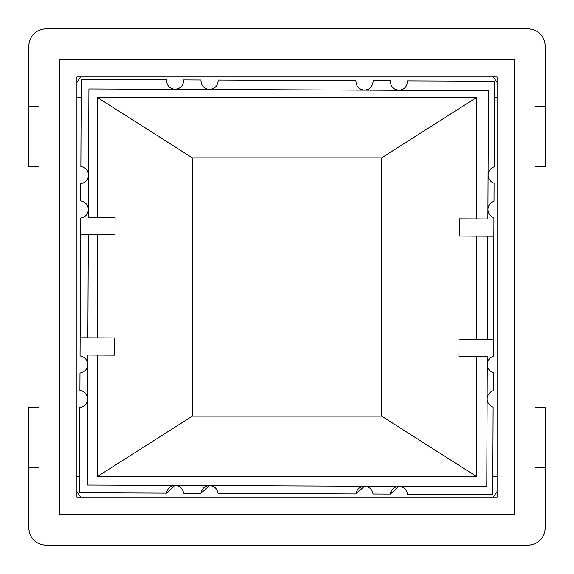 <?xml version="1.0" encoding="UTF-8"?>
<svg xmlns="http://www.w3.org/2000/svg" width="574" height="574" viewBox="0 0 574 574"><rect width="100%" height="100%" fill="white"/><g stroke="black" fill="none" stroke-linecap="round" stroke-linejoin="round"><path stroke-width="0.86" d="M28.7 106.19L28.7 45.92L28.7 106.19L39.032 106.19L28.7 106.19L28.7 166.46L28.7 106.19M45.92 545.3L528.08 545.3C538.462 544.202 544.202 538.462 545.3 528.08L545.3 467.81L534.968 467.81L545.3 467.81L545.3 528.08C544.202 538.462 538.462 544.202 528.08 545.3L45.92 545.3C35.538 544.202 29.798 538.462 28.7 528.08C29.798 538.462 35.538 544.202 45.92 545.3M39.032 467.81L28.7 467.81L28.7 528.08L28.7 407.54L39.032 407.54L28.7 407.54L28.7 467.81L39.032 467.81M545.3 407.54L545.3 467.81L545.3 407.54L534.968 407.54L545.3 407.54M545.3 45.92L545.3 166.46L534.968 166.46L545.3 166.46L545.3 45.92C544.202 35.538 538.462 29.798 528.08 28.7L45.92 28.7L528.08 28.7C538.462 29.798 544.202 35.538 545.3 45.92M45.92 28.7C35.538 29.798 29.798 35.538 28.7 45.92C29.798 35.538 35.538 29.798 45.92 28.7M534.968 106.19L545.3 106.19L534.968 106.19M39.032 166.46L28.7 166.46L39.032 166.46M76.916 76.916L76.916 497.084L497.084 497.084L497.084 76.916L76.916 76.916L497.084 76.916L497.084 497.084L76.916 497.084L76.916 76.916M534.968 534.968L39.032 534.968L39.032 39.032L39.032 534.968L534.968 534.968L534.968 39.032L534.968 534.968M514.304 59.696L514.304 514.304L59.696 514.304L59.696 59.696L514.304 59.696L59.696 59.696L59.696 514.304L514.304 514.304L514.304 59.696M534.968 39.032L39.032 39.032L534.968 39.032M407.54 81.673L407.504 80.869L407.54 81.673C406.988 86.882 404.103 89.752 398.894 90.283C393.319 89.573 390.478 86.416 390.363 80.798L373.064 80.726L373.1 81.53L373.064 80.726L390.363 80.798C390.478 86.416 393.319 89.573 398.894 90.283C404.103 89.752 406.988 86.882 407.54 81.673M218.12 80.869L218.084 80.066L218.12 80.869C217.568 86.078 214.683 88.948 209.474 89.479C203.899 88.769 201.058 85.612 200.943 79.994L183.644 79.922L183.68 80.726L183.644 79.922L200.943 79.994C201.058 85.612 203.899 88.769 209.474 89.479C214.683 88.948 217.568 86.078 218.12 80.869M88.561 175.07C88.145 170.291 85.576 167.436 80.869 166.51C85.576 167.436 88.145 170.291 88.561 175.07L88.561 175.07M88.418 209.51C87.994 204.731 85.433 201.876 80.726 200.95L80.798 183.637C85.526 182.747 88.116 179.899 88.561 175.106C88.116 179.899 85.526 182.747 80.798 183.637L80.726 200.95C85.433 201.876 87.994 204.731 88.418 209.51L88.418 209.51M87.614 398.93C87.191 394.151 84.629 391.296 79.922 390.37L79.994 373.057C84.722 372.167 87.313 369.319 87.757 364.526C87.313 369.319 84.722 372.167 79.994 373.057L79.922 390.37C84.629 391.296 87.191 394.151 87.614 398.93L87.614 398.93M87.757 364.49C87.341 359.711 84.773 356.856 80.066 355.93L80.145 337.785L80.066 355.93C84.773 356.856 87.341 359.711 87.757 364.49L87.757 364.49M192.29 157.85L192.29 416.15L192.29 157.85L97.58 97.58L476.42 97.58L476.42 218.924L487.886 218.974L488.431 90.663L88.927 88.97L88.382 217.281L97.58 217.316L97.58 97.58L97.58 217.316L115.094 217.388L115.022 234.608L97.58 234.536L115.022 234.608L115.094 217.388L88.382 217.281L88.927 88.97L488.431 90.663L487.886 218.974L476.42 218.924L476.42 97.58L381.71 157.85L381.71 416.15L192.29 416.15L97.58 476.42L97.58 355.076L87.8 355.033L87.248 485.03L486.752 486.723L487.304 356.727L476.42 356.684L476.42 476.42L97.58 476.42L192.29 416.15L381.71 416.15L476.42 476.42L381.71 416.15L381.71 157.85L476.42 97.58L97.58 97.58L192.29 157.85L381.71 157.85L192.29 157.85M81.164 97.58L76.916 97.58L81.164 97.58M76.916 476.42L79.556 476.42L76.916 476.42M76.916 82.52L80.625 76.916L76.916 82.52M80.625 497.084L76.916 491.48L80.625 497.084M174.632 89.322L175.07 89.336M209.072 89.472L209.51 89.479M364.052 90.125L364.49 90.14M398.492 90.276L398.93 90.283M494.444 97.58L497.084 97.58L494.444 97.58M497.084 82.52L493.375 76.916L497.084 82.52M80.582 234.465L80.647 218.077C85.383 217.187 87.973 214.339 88.418 209.546C87.973 214.339 85.383 217.187 80.647 218.077L80.582 234.465L97.58 234.536L80.582 234.465L80.145 337.785L87.872 337.813L80.145 337.785L80.582 234.465M79.851 407.497C84.579 406.607 87.169 403.759 87.614 398.966C87.169 403.759 84.579 406.607 79.851 407.497L79.485 492.765L166.503 493.131C167.429 488.388 170.291 485.812 175.106 485.403C179.92 485.855 182.762 488.452 183.644 493.202L200.943 493.274C201.869 488.531 204.731 485.956 209.546 485.547C214.36 485.999 217.202 488.596 218.084 493.353L355.923 493.934C356.849 489.191 359.711 486.616 364.526 486.207C369.34 486.659 372.182 489.256 373.064 494.006L390.363 494.078C391.289 489.335 394.151 486.759 398.966 486.35C403.78 486.802 406.622 489.4 407.504 494.149L492.765 494.515L493.131 407.138L492.765 494.515L407.504 494.149C406.622 489.4 403.78 486.802 398.966 486.35C394.151 486.759 391.289 489.335 390.363 494.078L373.064 494.006C372.182 489.256 369.34 486.659 364.526 486.207C359.711 486.616 356.849 489.191 355.923 493.934L218.084 493.353C217.202 488.596 214.36 485.999 209.546 485.547C204.731 485.956 201.869 488.531 200.943 493.274L183.644 493.202C182.762 488.452 179.92 485.855 175.106 485.403C170.291 485.812 167.429 488.388 166.503 493.131L79.485 492.765L79.851 407.497M494.515 81.235L494.149 166.84L494.515 81.235L407.504 80.869L494.515 81.235M493.375 497.084L497.084 491.48L493.375 497.084M497.084 476.42L492.836 476.42L497.084 476.42M398.93 486.35L390.363 494.078M364.49 486.207L355.923 493.934M209.51 485.547L200.943 493.274M175.07 485.403L166.503 493.131M488.072 175.034C488.331 170.995 490.361 168.261 494.149 166.84C490.361 168.261 488.331 170.995 488.072 175.034C488.302 179.074 490.304 181.822 494.085 183.278C490.304 181.822 488.302 179.074 488.072 175.034M373.1 81.53C372.548 86.739 369.663 89.609 364.454 90.14C358.879 89.429 356.038 86.265 355.923 80.647L218.084 80.066L355.923 80.647C356.038 86.265 358.879 89.429 364.454 90.14C369.663 89.609 372.548 86.739 373.1 81.53M183.68 80.726C183.128 85.935 180.243 88.805 175.034 89.336C169.459 88.626 166.618 85.461 166.503 79.851L81.235 79.485L80.869 166.51L81.235 79.485L166.503 79.851C166.618 85.461 169.459 88.626 175.034 89.336C180.243 88.805 183.128 85.935 183.68 80.726M487.929 209.474C488.187 205.435 490.21 202.701 494.006 201.28L494.085 183.278L494.006 201.28C490.21 202.701 488.187 205.435 487.929 209.474C488.151 213.514 490.153 216.262 493.934 217.718C490.153 216.262 488.151 213.514 487.929 209.474M487.269 364.454C487.534 360.415 489.557 357.681 493.346 356.26L493.418 339.535L493.346 356.26C489.557 357.681 487.534 360.415 487.269 364.454C487.498 368.494 489.5 371.242 493.281 372.698C489.5 371.242 487.498 368.494 487.269 364.454M493.855 236.215L493.934 217.718L493.855 236.215L487.814 236.194L493.855 236.215L493.418 339.535L458.978 339.392L493.418 339.535L493.855 236.215M487.125 398.894C487.383 394.855 489.414 392.121 493.202 390.7L493.281 372.698L493.202 390.7C489.414 392.121 487.383 394.855 487.125 398.894C487.348 402.934 489.357 405.682 493.131 407.138C489.357 405.682 487.348 402.934 487.125 398.894M114.585 337.928L87.872 337.813L88.31 234.501L87.872 337.813L97.58 337.856L97.58 234.536L97.58 337.856L114.585 337.928L114.513 355.148L97.58 355.076L97.58 476.42L476.42 476.42L476.42 356.684L458.906 356.612L458.978 339.392L458.906 356.612L487.304 356.727L486.752 486.723L87.248 485.03L87.8 355.033L114.513 355.148L114.585 337.928M459.415 236.072L487.814 236.194L487.376 339.507L487.814 236.194L476.42 236.144L476.42 339.464L476.42 236.144L459.415 236.072L459.487 218.852L476.42 218.924L459.487 218.852L459.415 236.072M114.513 355.148L97.58 355.076M109.749 217.367L115.094 217.388M459.487 218.852L476.42 218.924"/></g></svg>
